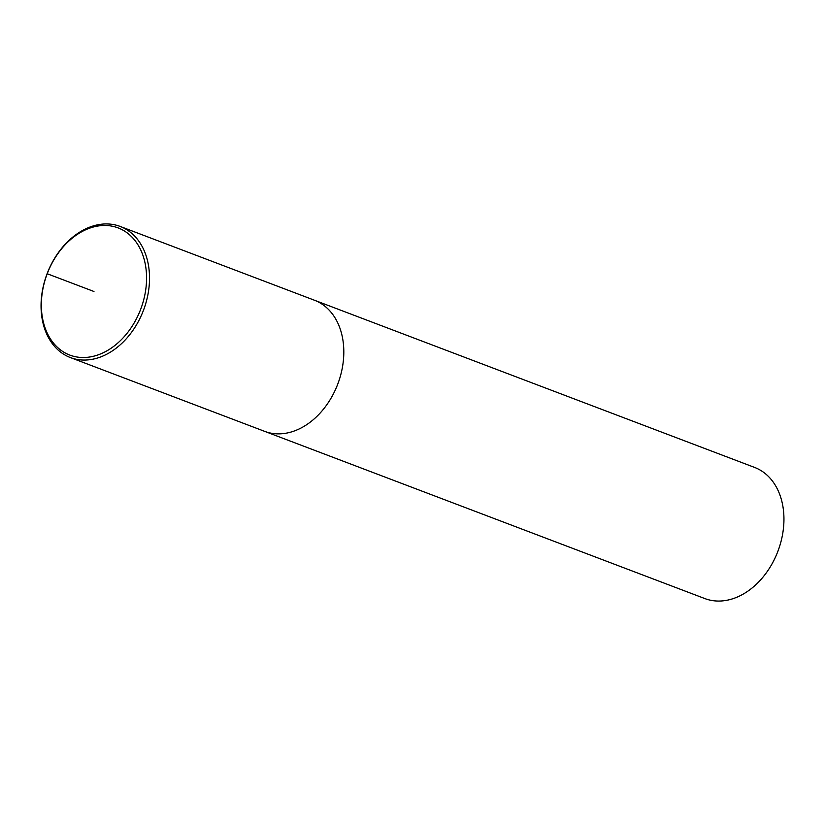 <?xml version="1.0" encoding="UTF-8"?>
<svg xmlns="http://www.w3.org/2000/svg" width="825" height="825" viewBox="0 0 825 825"><rect width="100%" height="100%" fill="white"/><g stroke="black" fill="none" stroke-linecap="round" stroke-linejoin="round"><path stroke-width="1.24" d="M70.393 357.565L264.67 431.362A70.125 51.542 -69.2 0 0 337.755 384.11A70.125 51.542 -69.2 0 1 264.67 431.362L704.808 598.558A70.125 51.542 -69.2 0 0 777.893 551.296A70.125 51.542 -69.2 0 0 754.607 467.435L120.192 226.442A70.125 51.542 -69.2 0 0 47.108 273.704A70.125 51.542 -69.2 0 0 70.393 357.565A70.125 51.542 -69.2 0 0 143.468 310.303A70.125 51.542 -69.2 0 0 120.192 226.442M337.755 384.11A70.125 51.542 -69.2 0 0 314.48 300.248A70.125 51.542 -69.2 0 1 337.755 384.11M140.693 309.251A68.021 49.995 -69.2 0 0 91.513 227.545A68.021 49.995 -69.2 0 0 49.675 337.693A68.021 49.995 -69.2 0 0 140.693 309.251M47.108 273.704L93.957 291.493"/></g></svg>
